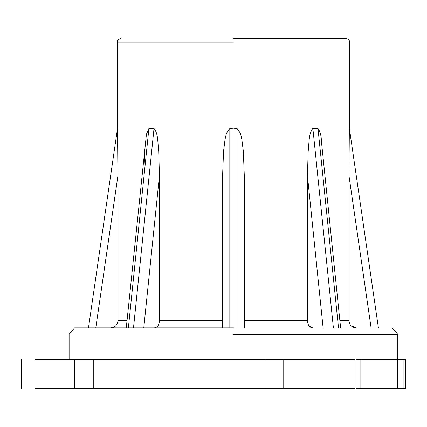 <?xml version="1.0" encoding="UTF-8"?>
<svg xmlns="http://www.w3.org/2000/svg" width="427" height="427" viewBox="0 0 427 427"><rect width="100%" height="100%" fill="white"/><g stroke="black" fill="none" stroke-linecap="round" stroke-linejoin="round"><path stroke-width="0.64" d="M233.446 38.462L345.838 38.462L233.446 38.462M244.297 320.618L307.44 320.618L307.44 175.641L308.182 151.254C309.239 143.846 308.395 133.71 312.879 128.511L317.992 128.511C320.207 131.724 321.339 135.946 321.403 141.177L340.613 327.856M154.312 327.856C157.424 327.44 159.138 325.027 159.447 320.618L222.595 320.618L222.595 327.856L222.595 175.641L223.551 151.254L225.072 139.186L226.459 133.229L229.827 128.511L233.446 128.895L237.065 128.511L240.417 133.187L241.81 139.138L243.337 151.238L244.297 175.641L244.297 327.856M339.865 320.618L348.944 320.618L348.944 175.641L349.35 129.045M333.391 327.856L312.879 128.511L311.817 129.151M233.446 327.856L74.618 327.856L233.446 327.856M233.446 334.277L397.777 334.277L233.446 334.277M35.329 359.598L296.418 359.598M336.209 359.598L354.346 359.598M35.329 388.538L354.896 388.538M405.65 359.598L405.65 388.538L405.65 359.598L403.905 359.598L403.905 388.538L405.65 388.538M360.852 359.598L360.852 388.538L356.107 388.538L356.107 359.598L403.905 359.598M283.741 388.538L283.741 359.598L354.896 359.598M360.852 388.538L403.905 388.538M144.838 149.215L144.241 163.429M144.129 169.994L144.102 174.819M117.943 170.933L117.937 168.275M117.494 128.511L88.48 327.856L117.494 128.511L117.943 175.641L95.792 327.856M110.678 327.856C115.082 327.44 117.505 325.027 117.943 320.618L117.943 175.641M126.28 327.856L146.434 134.211L148.895 128.511L154.014 128.511C158.476 133.635 157.648 143.803 158.711 151.238L159.447 175.641L143.787 327.856M159.447 320.618L159.447 175.641M307.44 320.618C307.75 325.016 309.463 327.429 312.58 327.856L308.961 325.758M349.398 128.511L378.407 327.856L349.398 128.511M348.944 320.618C349.377 325.016 351.8 327.429 356.209 327.856L351.074 325.737M233.446 42.076L117.436 42.076L233.446 42.076M93.262 359.598L93.262 388.538M74.463 359.598L74.463 388.538M265.978 359.598L265.978 388.538M397.569 359.598L397.569 388.538M117.943 320.618L127.022 320.618M148.895 128.511L128.383 327.856M133.496 327.856L154.014 128.511M229.827 128.511L229.827 327.856M237.065 327.856L237.065 128.511M338.51 327.856L317.992 128.511M323.106 327.856L307.44 175.641M371.095 327.856L348.944 175.641M349.451 128.895L349.451 42.076C349.654 40.325 348.448 39.119 345.838 38.462M392.269 327.856L397.777 334.277L397.777 359.598M21.35 388.538L21.35 359.598M69.115 359.598L69.115 334.277L74.618 327.856M117.436 128.895L117.436 42.076C116.929 40.661 118.135 39.455 121.054 38.462"/></g></svg>
